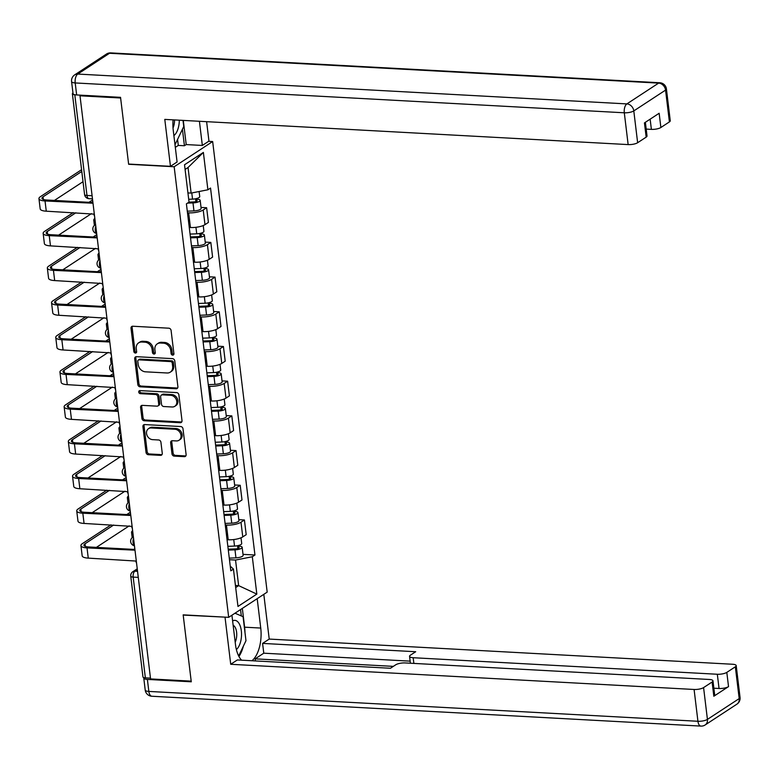 <?xml version="1.0" encoding="UTF-8"?>
<svg xmlns="http://www.w3.org/2000/svg" width="779" height="779" viewBox="0 0 779 779"><rect width="100%" height="100%" fill="white"/><g stroke="black" fill="none" stroke-linecap="round" stroke-linejoin="round"><path stroke-width="1.17" d="M172.685 355.136A1.607 1.324 -123.2 0 0 173.902 353.676L171.098 330.481A2.298 1.889 -123.2 0 0 168.829 328.193L132.761 326.235A2.298 1.889 -123.2 0 0 131.018 328.31L133.832 351.504A1.607 1.324 -123.2 0 0 136.637 351.65L136.267 348.651A7.362 6.037 -123.2 0 1 138.643 342.838A7.362 6.037 -123.2 0 1 141.836 342.02L144.845 342.176A7.362 6.037 -123.2 0 1 152.1 349.508L152.46 352.517A1.607 1.324 -123.2 0 0 155.264 352.663L154.904 349.664A7.362 6.037 -123.2 0 1 157.28 343.851A7.362 6.037 -123.2 0 1 160.474 343.033L163.473 343.188A7.362 6.037 -123.2 0 1 170.737 350.531L171.098 353.53A1.607 1.324 -123.2 0 0 172.685 355.136M173.805 354.396A1.607 1.324 -123.2 0 0 173.824 354.396A1.607 1.324 -123.2 0 1 172.217 352.79L171.098 353.53M132.411 326.245A2.298 1.889 -123.2 0 0 132.148 327.57L134.952 350.764A1.607 1.324 -123.2 0 0 136.549 352.371M155.177 353.384A1.607 1.324 -123.2 0 0 155.187 353.384A1.607 1.324 -123.2 0 1 153.59 351.777L152.46 352.517M171.984 453.826A2.298 1.889 -123.2 0 0 174.253 456.114L184.37 456.66A2.298 1.889 -123.2 0 0 186.113 454.585L182.997 428.83A2.298 1.889 -123.2 0 0 180.728 426.541L144.66 424.574A2.298 1.889 -123.2 0 0 142.927 426.649L146.043 452.414A2.298 1.889 -123.2 0 0 148.312 454.702L160.532 455.364A2.298 1.889 -123.2 0 0 162.266 453.29L160.932 442.268A2.298 1.889 -123.2 0 0 158.663 439.979L152.606 439.648A6.154 5.054 -123.2 0 1 146.929 435.091A6.154 5.054 -123.2 0 1 148.526 428.654A6.154 5.054 -123.2 0 1 151.194 427.973L174.934 429.258A6.154 5.054 -123.2 0 1 180.621 433.815A6.154 5.054 -123.2 0 1 179.014 440.252A6.154 5.054 -123.2 0 1 176.346 440.933L172.393 440.719A2.298 1.889 -123.2 0 0 170.65 442.793L171.984 453.826L173.113 453.086A2.298 1.889 -123.2 0 0 175.372 455.374L185.499 455.929A2.298 1.889 -123.2 0 0 185.85 455.91M80.003 95.798L120.618 97.998L128.642 164.281L174.165 166.755L228.685 617.338L183.172 614.855L191.186 681.138L150.571 678.928L80.003 95.798L80.938 95.184M176.161 388.77A2.298 1.889 -123.2 0 0 177.894 386.696L174.778 360.94A2.298 1.889 -123.2 0 0 172.51 358.642L136.442 356.685A2.298 1.889 -123.2 0 0 134.709 358.759L137.825 384.524A2.298 1.889 -123.2 0 0 140.093 386.812L176.161 388.77L177.281 388.039A2.298 1.889 -123.2 0 0 177.631 388.02M178.888 394.885L182.004 420.641A2.298 1.889 -123.2 0 1 180.261 422.715L144.203 420.757A2.298 1.889 -123.2 0 1 141.934 418.469L140.6 407.436A2.298 1.889 -123.2 0 1 142.333 405.362L156.968 406.161A2.298 1.889 -123.2 0 0 158.702 404.087L157.816 396.774A2.298 1.889 -123.2 0 0 155.547 394.486L140.327 393.658A1.607 1.324 -123.2 0 1 139.957 390.6L176.619 392.597A2.298 1.889 -123.2 0 1 178.888 394.885M208.645 141.32L212.657 141.535L267.187 592.118L228.685 617.338M150.474 678.129L145.361 677.847A4.693 1.383 173.1 0 1 142.956 676.941L130.755 576.197A4.693 1.383 -6.9 0 0 133.17 577.103L145.361 677.847M72.973 93.013L72.963 93.022A4.693 1.383 -6.9 0 0 72.389 93.811A4.693 1.383 -6.9 0 0 74.794 94.717L86.985 195.461A4.693 2.298 93.1 0 0 88.981 198.674L92.477 198.869M189.258 227.458L190.427 227.517A10.789 3.184 -6.9 0 0 204.984 224.644L203.212 209.97A10.789 3.184 173.1 0 1 188.654 212.842L187.486 212.774M203.212 209.97L206.63 207.73L201.04 207.418M204.984 224.644L208.412 222.405L206.63 207.73M205.237 242.113L210.827 242.425L207.409 244.664A10.789 3.184 173.1 0 1 192.851 247.537L191.683 247.469M193.465 262.143L194.633 262.211A10.789 3.184 -6.9 0 0 209.181 259.339L212.609 257.099L210.827 242.425M209.434 276.808L215.023 277.11L211.606 279.359A10.789 3.184 173.1 0 1 197.048 282.232L195.88 282.164M197.662 296.838L198.83 296.906A10.789 3.184 -6.9 0 0 213.378 294.034L216.805 291.794L215.023 277.11M213.631 311.503L219.23 311.804L215.802 314.054A10.789 3.184 173.1 0 1 201.255 316.926L200.076 316.858M201.858 331.533L203.027 331.601A10.789 3.184 -6.9 0 0 217.575 328.728L221.002 326.489L219.23 311.804M217.828 346.197L223.427 346.499L219.999 348.749A10.789 3.184 173.1 0 1 205.452 351.621L204.283 351.553M206.055 366.227L207.224 366.296A10.789 3.184 -6.9 0 0 221.781 363.423L225.199 361.183L223.427 346.499M222.025 380.892L227.624 381.194L224.196 383.443A10.789 3.184 173.1 0 1 209.648 386.306L208.48 386.248M210.252 400.922L211.421 400.99A10.789 3.184 -6.9 0 0 225.978 398.118L229.396 395.878L227.624 381.194M226.231 415.587L231.821 415.889L228.403 418.138A10.789 3.184 173.1 0 1 213.845 421.001L212.677 420.942M214.449 435.617L215.617 435.685A10.789 3.184 -6.9 0 0 230.175 432.812L233.603 430.573L231.821 415.889M230.428 450.281L236.018 450.583L232.6 452.833A10.789 3.184 173.1 0 1 218.042 455.696L216.874 455.637M218.656 470.312L219.824 470.38A10.789 3.184 -6.9 0 0 234.372 467.507L237.799 465.267L236.018 450.583M234.625 484.976L240.214 485.278L236.797 487.527A10.789 3.184 173.1 0 1 222.239 490.39L221.07 490.332M222.852 505.006L224.021 505.074A10.789 3.184 -6.9 0 0 238.569 502.202L241.996 499.962L240.214 485.278M238.822 519.671L244.421 519.973L240.993 522.212A10.789 3.184 173.1 0 1 226.446 525.085L225.267 525.027M227.049 539.701L228.218 539.769A10.789 3.184 -6.9 0 0 242.766 536.897L246.193 534.657L244.421 519.973M187.924 192.919L191.128 193.085L188.041 167.514L185.09 169.442M195.539 198.781L195.704 200.184A2.814 0.828 -6.9 0 1 197.155 200.729A2.814 0.828 -6.9 0 1 193.708 201.946L189.044 202.131L184.526 164.768L203.377 152.421L207.896 189.784L191.128 193.085M235.686 587.561L238.637 585.623L235.54 560.052L252.308 556.742L254.947 555.008L210.534 188.051L207.896 189.784M252.308 556.742L256.827 594.104L237.975 606.452L233.447 569.089L230.243 566.138M189.044 202.131L186.405 203.855L230.818 570.822L233.447 569.089M174.165 166.755L212.657 141.535M235.433 585.448L238.637 585.623L256.827 594.104M235.54 560.052L229.474 559.721M243.019 554.366L254.947 555.008M203.377 152.421L188.041 167.514M172.217 352.79L171.857 349.79A7.362 6.037 -123.2 0 0 164.603 342.458L163.473 343.188M157.28 343.851L158.4 343.12A7.362 6.037 -123.2 0 1 161.594 342.293L164.603 342.458M138.643 342.838L139.772 342.108A7.362 6.037 -123.2 0 1 142.956 341.28L145.965 341.445A7.362 6.037 -123.2 0 1 153.22 348.778L153.59 351.777M136.091 356.704A2.298 1.889 -123.2 0 0 135.828 358.028L138.944 383.784A2.298 1.889 -123.2 0 0 141.213 386.072L177.281 388.039M172.266 363.189A1.607 1.324 -123.2 0 0 170.679 361.583L139.022 359.859A1.607 1.324 -123.2 0 0 137.805 361.31L138.185 364.475A7.362 6.037 -123.2 0 0 145.439 371.817L167.086 372.985A7.362 6.037 -123.2 0 0 170.27 372.167A7.362 6.037 -123.2 0 0 172.646 366.354L172.266 363.189L173.386 362.449A1.607 1.324 -123.2 0 0 171.799 360.852L170.679 361.583M138.321 360.044L139.441 359.304A1.607 1.324 -123.2 0 1 140.142 359.129L171.799 360.852M170.27 372.167L171.39 371.427A7.362 6.037 -123.2 0 0 173.775 365.614L172.646 366.354M173.386 362.449L173.775 365.614M141.982 405.382A2.298 1.889 -123.2 0 0 141.72 406.706L143.054 417.729A2.298 1.889 -123.2 0 0 145.322 420.017L181.39 421.984A2.298 1.889 -123.2 0 0 181.741 421.965M157.962 405.908L159.082 405.168A2.298 1.889 -123.2 0 0 159.822 403.356L158.945 396.044A2.298 1.889 -123.2 0 0 156.676 393.746L141.447 392.918L140.327 393.658M139.938 390.6A1.607 1.324 -123.2 0 0 141.447 392.918M172.14 406.989A6.154 5.054 -123.2 0 0 174.808 406.297A6.154 5.054 -123.2 0 0 176.405 399.861A6.154 5.054 -123.2 0 0 170.728 395.304L162.363 394.856A2.298 1.889 -123.2 0 0 160.62 396.93L161.506 404.243A2.298 1.889 -123.2 0 0 163.775 406.531L172.14 406.989M174.808 406.297L175.927 405.567A6.154 5.054 -123.2 0 0 177.534 399.13A6.154 5.054 -123.2 0 0 171.847 394.573L170.728 395.304M161.37 395.109L162.49 394.378A2.298 1.889 -123.2 0 1 163.483 394.116L171.847 394.573M172.042 440.739A2.298 1.889 -123.2 0 0 171.779 442.063L173.113 453.086M179.014 440.252L180.134 439.512A6.154 5.054 -123.2 0 0 181.741 433.075A6.154 5.054 -123.2 0 0 176.054 428.528L174.934 429.258M148.526 428.654L149.646 427.924A6.154 5.054 -123.2 0 1 152.314 427.233L176.054 428.528M144.31 424.594A2.298 1.889 -123.2 0 0 144.047 425.918L147.163 451.674A2.298 1.889 -123.2 0 0 149.432 453.972L161.652 454.634A2.298 1.889 -123.2 0 0 162.003 454.615M187.535 203.115L192.997 202.91A5.862 1.733 -6.9 0 0 200.184 200.359A5.862 1.733 -6.9 0 0 197.165 199.229L197.068 198.402M187.291 211.167L193.961 210.914A5.862 1.733 -6.9 0 0 201.148 208.363L200.184 200.359M188.693 199.278L192.54 199.132A5.862 1.733 -6.9 0 0 199.726 196.581L199.112 191.517M195.88 201.595L195.704 200.184L197.165 199.229M92.759 201.216A4.693 3.846 -123.2 0 0 92.555 203.202L45.036 200.953A11.841 3.496 173.1 0 1 38.95 198.664A11.841 3.496 173.1 0 1 40.401 196.678L81.571 169.715M81.785 171.458L43.049 196.824A8.793 2.6 -6.9 0 0 41.978 198.294A8.793 2.6 -6.9 0 0 46.497 199.999L92.526 202.501M94.571 216.143A4.693 3.846 -123.2 0 1 93.879 214.108L46.273 211.187A11.841 3.496 173.1 0 1 40.187 208.899L38.95 198.664M83.022 181.692L54.413 200.427M190.407 236.933L197.905 236.641A2.814 0.828 -6.9 0 0 201.352 235.424A2.814 0.828 -6.9 0 0 199.911 234.878L201.362 233.924A5.862 1.733 -6.9 0 1 204.38 235.054L205.344 243.058A5.862 1.733 -6.9 0 1 198.168 245.609L191.488 245.862M190.524 237.858L197.194 237.605A5.862 1.733 -6.9 0 0 204.38 235.054M199.736 233.476L200.076 236.29M190.066 234.08L196.736 233.827A5.862 1.733 -6.9 0 0 203.923 231.275L203.231 225.55M201.264 233.096L201.362 233.924M95.223 221.606A11.841 3.496 173.1 0 1 93.762 220.184A11.841 3.496 173.1 0 1 94.843 218.461M194.604 271.628L202.102 271.335A2.814 0.828 -6.9 0 0 205.549 270.118A2.814 0.828 -6.9 0 0 204.108 269.573L205.568 268.619A5.862 1.733 -6.9 0 1 208.577 269.748L209.551 277.752A5.862 1.733 -6.9 0 1 202.365 280.304L195.685 280.557M194.721 272.553L201.391 272.299A5.862 1.733 -6.9 0 0 208.577 269.748M203.932 268.171L204.273 270.985M194.263 268.774L200.933 268.521A5.862 1.733 -6.9 0 0 208.12 265.97L207.428 260.244M205.461 267.791L205.568 268.619M99.43 256.301A11.841 3.496 173.1 0 1 97.959 254.879A11.841 3.496 173.1 0 1 99.04 253.156M173.094 119.859A26.379 12.922 93.1 0 0 173.259 130.414L177.086 161.993L170.465 166.326L164.788 119.401L628.147 144.592L624.3 112.789L75.203 82.944L76.654 94.95L120.541 97.336L128.613 164.057L170.465 166.326M199.414 121.29L202.336 145.449L208.957 141.116L206.61 121.68M175.314 147.367L178.294 145.42L184.419 145.751L186.21 144.573L202.336 145.449M646.2 129.09L651.38 129.372L650.144 119.168M669.404 121.913L665.558 90.111A7.03 2.084 -6.9 0 0 666.415 88.933L670.261 120.735A7.03 2.084 173.1 0 1 669.404 121.913L660.874 127.503A7.03 2.084 173.1 0 1 651.38 129.372M645.382 122.293L647.028 135.955A7.03 2.084 173.1 0 1 646.171 137.133L637.641 142.723A7.03 2.084 173.1 0 1 628.147 144.592M660.874 127.503L659.151 113.267L644.447 122.897L646.171 137.133M76.654 94.95A7.03 2.084 173.1 0 1 73.041 93.587L71.58 81.581A7.03 2.084 -6.9 0 0 75.203 82.944A7.03 3.447 -86.9 0 1 77.764 74.063L626.861 103.909L658.625 83.11L109.527 53.264L77.764 74.063A7.03 5.774 56.8 0 0 74.716 74.852A7.03 7.03 0 0 0 71.58 81.581M183.289 120.414L186.21 144.573M184.419 145.751L182.422 129.285M178.294 145.42L177.563 139.422M257.187 598.671L260.741 628.059A26.379 12.922 93.1 0 1 251.977 660.738M231.928 615.215L235.482 644.603A26.379 12.922 93.1 0 0 241.626 660.183M143.862 677.623A7.03 2.084 -6.9 0 0 143.764 678.051A7.03 2.084 -6.9 0 0 147.387 679.415L191.274 681.8L183.192 615.079L225.355 617.153M225.043 617.357L230.72 664.283L237.342 659.949L390.435 668.265L395.713 664.808A7.03 2.084 -6.9 0 1 405.207 662.939L709.348 679.473A7.03 2.084 -6.9 0 1 712.97 680.836L714.694 695.063A7.03 2.084 173.1 0 1 713.827 696.241L728.531 686.611A7.03 2.084 173.1 0 1 719.046 688.49L713.856 688.208M255.385 660.923L255.142 658.849L263.779 653.191L262.591 643.405L269.222 639.072L732.581 664.253A7.03 2.084 -6.9 0 1 736.204 665.617A7.03 2.084 -6.9 0 1 735.337 666.795L726.807 672.384L728.531 686.611M263.808 594.338L269.222 639.072M230.72 664.283L694.089 689.473A7.03 2.084 -6.9 0 0 703.583 687.594L712.113 682.014A7.03 2.084 -6.9 0 0 712.97 680.836M719.046 688.49L717.323 674.254L413.172 657.719A7.03 2.084 -6.9 0 1 409.559 656.356A7.03 2.084 -6.9 0 1 410.416 655.178L415.694 651.731L262.591 643.405M717.323 674.254A7.03 2.084 -6.9 0 0 726.807 672.384M393.346 666.366L255.142 658.849M410.134 661.147L263.779 653.191M242.337 608.389L244.616 627.183L260.741 628.059M238.929 656.463A26.379 12.922 93.1 0 0 243.379 646.122M244.966 632.334A26.379 12.922 93.1 0 0 244.616 627.183M241.315 615.936L240.545 609.567M183.007 120.394L183.747 126.51L175.002 144.777M173.892 135.595A15.239 7.469 93.1 0 0 179.306 120.19M173.026 127.951A10.439 5.112 93.1 0 0 174.515 119.937M234.985 613.209L243.067 616.686L245.979 640.698L238.666 655.957M236.378 649.569A15.239 7.469 93.1 0 0 241.286 630.523A15.239 7.469 93.1 0 0 232.619 620.902M235.2 642.247A10.439 5.112 93.1 0 0 233.145 625.264M96.956 235.91A4.693 3.846 -123.2 0 0 96.762 237.897L49.233 235.648A11.841 3.496 173.1 0 1 43.147 233.359A11.841 3.496 173.1 0 1 44.598 231.373L73.187 212.648M75.845 212.794L47.246 231.519A8.793 2.6 -6.9 0 0 46.175 232.989A8.793 2.6 -6.9 0 0 50.693 234.693L96.723 237.196M98.767 250.838A4.693 3.846 -123.2 0 1 98.076 248.803L50.479 245.882A11.841 3.496 173.1 0 1 44.384 243.593L43.147 233.359M88.981 202.306L92.604 199.93M91.406 213.641L58.61 235.122M92.594 201.819L91.63 202.452M101.153 270.605A4.693 3.846 -123.2 0 0 100.958 272.592L53.439 270.342A11.841 3.496 173.1 0 1 47.344 268.054A11.841 3.496 173.1 0 1 48.795 266.067L77.394 247.342M80.042 247.488L51.453 266.214A8.793 2.6 -6.9 0 0 50.372 267.684A8.793 2.6 -6.9 0 0 54.89 269.388L100.919 271.89M102.964 285.533A4.693 3.846 -123.2 0 1 102.273 283.498L54.676 280.576A11.841 3.496 173.1 0 1 48.58 278.288L47.344 268.054M93.178 237.001L96.8 234.625M95.613 248.335L62.807 269.816M96.8 236.514L95.827 237.147M198.801 306.322L206.299 306.03A2.814 0.828 -6.9 0 0 209.746 304.813A2.814 0.828 -6.9 0 0 208.305 304.268L209.765 303.313A5.862 1.733 -6.9 0 1 212.774 304.443L213.748 312.447A5.862 1.733 -6.9 0 1 206.562 314.998L199.882 315.252M198.918 307.247L205.588 306.994A5.862 1.733 -6.9 0 0 212.774 304.443M208.129 302.856L208.48 305.68M198.46 303.469L205.14 303.216A5.862 1.733 -6.9 0 0 212.316 300.665L211.625 294.929M209.658 302.486L209.765 303.313M103.626 290.995A11.841 3.496 173.1 0 1 102.166 289.574A11.841 3.496 173.1 0 1 103.247 287.85M203.007 341.017L210.505 340.725A2.814 0.828 -6.9 0 0 213.952 339.508A2.814 0.828 -6.9 0 0 212.501 338.962L213.962 338.008A5.862 1.733 -6.9 0 1 216.971 339.138L217.945 347.142A5.862 1.733 -6.9 0 1 210.758 349.693L204.088 349.946M203.115 341.942L209.794 341.689A5.862 1.733 -6.9 0 0 216.971 339.138M212.336 337.55L212.677 340.374M202.657 338.164L209.337 337.911A5.862 1.733 -6.9 0 0 216.513 335.359L215.822 329.624M213.865 337.18L213.962 338.008M107.823 325.69A11.841 3.496 173.1 0 1 106.363 324.268A11.841 3.496 173.1 0 1 107.444 322.545M207.204 375.712L214.702 375.42A2.814 0.828 -6.9 0 0 218.149 374.202A2.814 0.828 -6.9 0 0 216.698 373.657L218.159 372.703A5.862 1.733 -6.9 0 1 221.178 373.832L222.142 381.837A5.862 1.733 -6.9 0 1 214.955 384.388L208.285 384.641M207.311 376.637L213.991 376.384A5.862 1.733 -6.9 0 0 221.178 373.832M216.533 372.245L216.874 375.069M206.854 372.859L213.534 372.605A5.862 1.733 -6.9 0 0 220.72 370.054L220.019 364.319M218.062 371.875L218.159 372.703M112.02 360.385A11.841 3.496 173.1 0 1 110.56 358.963A11.841 3.496 173.1 0 1 111.64 357.24M105.35 305.3A4.693 3.846 -123.2 0 0 105.155 307.286L57.636 305.037A11.841 3.496 173.1 0 1 51.541 302.749A11.841 3.496 173.1 0 1 52.991 300.762L81.591 282.037M84.239 282.183L55.65 300.908A8.793 2.6 -6.9 0 0 54.569 302.379A8.793 2.6 -6.9 0 0 59.097 304.083L105.126 306.585M107.161 320.227A4.693 3.846 -123.2 0 1 106.47 318.183L58.873 315.271A11.841 3.496 173.1 0 1 52.787 312.983L51.541 302.749M97.375 271.696L100.997 269.32M99.809 283.03L67.004 304.511M100.997 271.209L100.024 271.842M109.557 339.995A4.693 3.846 -123.2 0 0 109.352 341.981L61.833 339.732A11.841 3.496 173.1 0 1 55.747 337.443A11.841 3.496 173.1 0 1 57.188 335.457L85.787 316.732M88.436 316.878L59.847 335.603A8.793 2.6 -6.9 0 0 58.766 337.073A8.793 2.6 -6.9 0 0 63.294 338.777L109.323 341.28M111.358 354.922A4.693 3.846 -123.2 0 1 110.676 352.877L63.07 349.966A11.841 3.496 173.1 0 1 56.984 347.677L55.747 337.443M101.572 306.39L105.204 304.014M104.006 317.725L71.201 339.206M105.194 305.904L104.23 306.536M113.753 374.689A4.693 3.846 -123.2 0 0 113.549 376.676L66.03 374.426A11.841 3.496 173.1 0 1 59.944 372.138A11.841 3.496 173.1 0 1 61.395 370.152L89.984 351.426M92.643 351.572L64.044 370.298A8.793 2.6 -6.9 0 0 62.972 371.768A8.793 2.6 -6.9 0 0 67.491 373.472L113.52 375.975M115.555 389.617A4.693 3.846 -123.2 0 1 114.873 387.572L67.267 384.66A11.841 3.496 173.1 0 1 61.181 382.372L59.944 372.138M105.769 341.085L109.401 338.709M108.203 352.42L75.397 373.901M109.391 340.598L108.427 341.231M211.401 410.406L218.899 410.114A2.814 0.828 -6.9 0 0 222.346 408.897A2.814 0.828 -6.9 0 0 220.895 408.352L222.356 407.398A5.862 1.733 -6.9 0 1 225.374 408.527L226.338 416.531A5.862 1.733 -6.9 0 1 219.152 419.083L212.482 419.336M211.508 411.331L218.188 411.078A5.862 1.733 -6.9 0 0 225.374 408.527M220.73 406.94L221.07 409.764M211.06 407.553L217.731 407.3A5.862 1.733 -6.9 0 0 224.917 404.749L224.225 399.014M222.258 406.57L222.356 407.398M116.217 395.08A11.841 3.496 173.1 0 1 114.756 393.658A11.841 3.496 173.1 0 1 115.837 391.934M117.95 409.384A4.693 3.846 -123.2 0 0 117.746 411.37L70.227 409.121A11.841 3.496 173.1 0 1 64.141 406.833A11.841 3.496 173.1 0 1 65.592 404.846L94.181 386.121M96.839 386.267L68.24 404.992A8.793 2.6 -6.9 0 0 67.169 406.463A8.793 2.6 -6.9 0 0 71.687 408.167L117.717 410.669M119.762 424.312A4.693 3.846 -123.2 0 1 119.07 422.267L71.464 419.355A11.841 3.496 173.1 0 1 65.378 417.057L64.141 406.833M109.966 375.78L113.598 373.404M112.4 387.114L79.604 408.595M113.588 375.293L112.624 375.926M215.598 445.101L223.096 444.809A2.814 0.828 -6.9 0 0 226.543 443.582A2.814 0.828 -6.9 0 0 225.102 443.047L226.553 442.082A5.862 1.733 -6.9 0 1 229.571 443.222L230.535 451.226A5.862 1.733 -6.9 0 1 223.359 453.777L216.679 454.03M215.715 446.026L222.385 445.773A5.862 1.733 -6.9 0 0 229.571 443.222M224.927 441.635L225.267 444.458M215.257 442.248L221.927 441.995A5.862 1.733 -6.9 0 0 229.114 439.444L228.422 433.708M226.455 441.255L226.553 442.082M120.414 429.774A11.841 3.496 173.1 0 1 118.953 428.353A11.841 3.496 173.1 0 1 120.034 426.629M122.147 444.079A4.693 3.846 -123.2 0 0 121.952 446.065L74.424 443.816A11.841 3.496 173.1 0 1 68.338 441.527A11.841 3.496 173.1 0 1 69.789 439.541L98.378 420.816M101.036 420.962L72.437 439.687A8.793 2.6 -6.9 0 0 71.366 441.157A8.793 2.6 -6.9 0 0 75.884 442.862L121.913 445.364M123.958 459.006A4.693 3.846 -123.2 0 1 123.267 456.961L75.67 454.05A11.841 3.496 173.1 0 1 69.574 451.752L68.338 441.527M114.172 410.475L117.795 408.099M116.597 421.809L83.801 443.29M117.785 409.988L116.821 410.621M219.795 479.796L227.293 479.504A2.814 0.828 -6.9 0 0 230.74 478.277A2.814 0.828 -6.9 0 0 229.299 477.741L230.759 476.777A5.862 1.733 -6.9 0 1 233.768 477.916L234.742 485.921A5.862 1.733 -6.9 0 1 227.556 488.472L220.876 488.725M219.912 480.721L226.582 480.468A5.862 1.733 -6.9 0 0 233.768 477.916M229.123 476.329L229.464 479.153M219.454 476.943L226.124 476.68A5.862 1.733 -6.9 0 0 233.31 474.138L232.619 468.403M230.652 475.95L230.759 476.777M124.621 464.469A11.841 3.496 173.1 0 1 123.15 463.047A11.841 3.496 173.1 0 1 124.231 461.324M126.344 478.773A4.693 3.846 -123.2 0 0 126.149 480.76L78.63 478.51A11.841 3.496 173.1 0 1 72.535 476.222A11.841 3.496 173.1 0 1 73.986 474.236L102.575 455.511M105.233 455.657L76.644 474.382A8.793 2.6 -6.9 0 0 75.563 475.852A8.793 2.6 -6.9 0 0 80.081 477.556L126.11 480.059M128.155 493.701A4.693 3.846 -123.2 0 1 127.464 491.656L79.867 488.745A11.841 3.496 173.1 0 1 73.771 486.447L72.535 476.222M118.369 445.169L121.991 442.793M120.803 456.504L87.998 477.985M121.991 444.682L121.018 445.315M223.992 514.481L231.49 514.198A2.814 0.828 -6.9 0 0 234.937 512.971A2.814 0.828 -6.9 0 0 233.496 512.436L234.956 511.472A5.862 1.733 -6.9 0 1 237.965 512.611L238.939 520.615A5.862 1.733 -6.9 0 1 231.752 523.167L225.073 523.42M224.109 515.416L230.779 515.162A5.862 1.733 -6.9 0 0 237.965 512.611M233.32 511.024L233.661 513.848M223.651 511.637L230.331 511.375A5.862 1.733 -6.9 0 0 237.507 508.833L236.816 503.098M234.849 510.644L234.956 511.472M128.817 499.164A11.841 3.496 173.1 0 1 127.357 497.742A11.841 3.496 173.1 0 1 128.438 496.019M130.541 513.468A4.693 3.846 -123.2 0 0 130.346 515.455L82.827 513.205A11.841 3.496 173.1 0 1 76.731 510.917A11.841 3.496 173.1 0 1 78.182 508.93L106.781 490.205M109.43 490.351L80.841 509.076A8.793 2.6 -6.9 0 0 79.76 510.547A8.793 2.6 -6.9 0 0 84.288 512.251L130.317 514.753M132.352 528.396A4.693 3.846 -123.2 0 1 131.661 526.351L84.064 523.439A11.841 3.496 173.1 0 1 77.978 521.141L76.731 510.917M122.566 479.864L126.188 477.488M125 491.189L92.195 512.679M126.188 479.377L125.215 480.01M228.198 549.176L235.686 548.893A2.814 0.828 -6.9 0 0 239.143 547.666A2.814 0.828 -6.9 0 0 237.692 547.121L239.153 546.167A5.862 1.733 -6.9 0 1 242.162 547.306L243.136 555.31A5.862 1.733 -6.9 0 1 235.949 557.861L229.279 558.115M228.305 550.11L234.985 549.857A5.862 1.733 -6.9 0 0 242.162 547.306M237.527 545.719L237.868 548.543M227.848 546.332L234.528 546.069A5.862 1.733 -6.9 0 0 241.704 543.518L241.013 537.792M239.056 545.339L239.153 546.167M133.014 533.858A11.841 3.496 173.1 0 1 131.554 532.437A11.841 3.496 173.1 0 1 132.634 530.713M134.748 548.163A4.693 3.846 -123.2 0 0 134.543 550.149L87.024 547.9A11.841 3.496 173.1 0 1 80.938 545.612A11.841 3.496 173.1 0 1 82.379 543.625L110.978 524.9M113.627 525.046L85.038 543.771A8.793 2.6 -6.9 0 0 83.957 545.242A8.793 2.6 -6.9 0 0 88.485 546.946L134.514 549.448M136.549 563.09A4.693 3.846 -123.2 0 1 135.867 561.046L88.261 558.124A11.841 3.496 173.1 0 1 82.175 555.836L80.938 545.612M126.763 514.559L130.395 512.183M129.197 525.883L96.392 547.374M130.385 514.072L129.421 514.705M137.338 569.576L134.874 571.182A4.693 2.298 93.1 0 0 133.17 577.103L138.282 577.375M137.552 571.328L134.874 571.182A4.693 3.846 56.8 0 0 132.849 571.708A4.693 4.693 0 0 0 130.755 576.197M238.569 502.202L236.797 487.527M234.372 467.507L232.6 452.833M230.175 432.812L228.403 418.138M225.978 398.118L224.196 383.443M221.781 363.423L219.999 348.749M217.575 328.728L215.802 314.054M213.378 294.034L211.606 279.359M209.181 259.339L207.409 244.664M242.766 536.897L240.993 522.212M228.218 539.769L226.446 525.085M224.021 505.074L222.239 490.39M219.824 470.38L218.042 455.696M215.617 435.685L213.845 421.001M211.421 400.99L209.648 386.306M207.224 366.296L205.452 351.621M203.027 331.601L201.255 316.926M198.83 296.906L197.048 282.232M194.633 262.211L192.851 247.537M190.427 227.517L188.654 212.842M95.778 226.134A4.693 2.298 93.1 0 0 96.654 233.388M95.583 224.566L94.941 224.985A4.693 3.846 56.8 0 1 95.593 224.654M99.975 260.829A4.693 2.298 93.1 0 0 100.851 268.083M104.172 295.523A4.693 2.298 93.1 0 0 105.048 302.778M108.369 330.218A4.693 2.298 93.1 0 0 109.245 337.473M112.566 364.913A4.693 2.298 93.1 0 0 113.442 372.167M116.762 399.608A4.693 2.298 93.1 0 0 117.648 406.862M120.969 434.302A4.693 2.298 93.1 0 0 121.845 441.557M125.166 468.997A4.693 2.298 93.1 0 0 126.042 476.242M129.363 503.692A4.693 2.298 93.1 0 0 130.239 510.936M133.56 538.386A4.693 2.298 93.1 0 0 134.436 545.631M99.78 259.261L99.147 259.68A4.693 3.846 56.8 0 1 99.79 259.349M103.977 293.956L103.344 294.374A4.693 3.846 56.8 0 1 103.996 294.043M108.184 328.65L107.541 329.069A4.693 3.846 56.8 0 1 108.193 328.738M112.38 363.345L111.738 363.764A4.693 3.846 56.8 0 1 112.39 363.433M116.577 398.04L115.935 398.459A4.693 3.846 56.8 0 1 116.587 398.127M120.774 432.734L120.132 433.153A4.693 3.846 56.8 0 1 120.784 432.822M124.971 467.429L124.338 467.848A4.693 3.846 56.8 0 1 124.981 467.517M129.168 502.124L128.535 502.543A4.693 3.846 56.8 0 1 129.187 502.212M133.375 536.819L132.732 537.237A4.693 3.846 56.8 0 1 133.384 536.906M92.097 195.743L86.985 195.461A4.693 1.383 -6.9 0 1 84.58 194.555A4.693 4.693 0 0 0 88.981 198.674M171.857 349.79L170.737 350.531M161.594 342.293L160.474 343.033M153.22 348.778L152.1 349.508M145.965 341.445L144.845 342.176M142.956 341.28L141.836 342.02M134.952 350.764L133.832 351.504M132.148 327.57L131.018 328.31M141.213 386.072L140.093 386.812M138.944 383.784L137.825 384.524M135.828 358.028L134.709 358.759M140.142 359.129L139.022 359.859M181.39 421.984L180.261 422.715M145.322 420.017L144.203 420.757M143.054 417.729L141.934 418.469M141.72 406.706L140.6 407.436M159.822 403.356L158.702 404.087M158.945 396.044L157.816 396.774M156.676 393.746L155.547 394.486M163.483 394.116L162.363 394.856M171.779 442.063L170.65 442.793M152.314 427.233L151.194 427.973M161.652 454.634L160.532 455.364M149.432 453.972L148.312 454.702M147.163 451.674L146.043 452.414M144.047 425.918L142.927 426.649M185.499 455.929L184.37 456.66M175.372 455.374L174.253 456.114M192.997 202.91L193.961 210.914M191.79 192.958L192.54 199.132M46.273 211.187L45.036 200.953M43.371 199.473L43.049 196.824M197.194 237.605L198.168 245.609M195.948 227.302L196.736 233.827M201.391 272.299L202.365 280.304M200.145 261.997L200.933 268.521M666.415 88.933A7.03 7.03 0 0 0 659.813 82.759A7.03 3.447 -86.9 0 0 658.625 83.11A7.03 5.774 56.8 0 1 665.558 90.111L633.794 110.92L637.641 142.723M633.794 110.92A7.03 5.774 -123.2 0 0 626.861 103.909A7.03 3.447 -86.9 0 0 624.3 112.789A7.03 2.084 -6.9 0 0 633.794 110.92M106.48 54.043A7.03 5.774 -123.2 0 1 109.527 53.264A7.03 3.447 -86.9 0 1 110.715 52.904A7.03 7.03 0 0 0 106.48 54.043L74.716 74.852M713.827 696.241L712.113 682.014M703.583 687.594L707.429 719.397L739.193 698.597L735.337 666.795M147.387 679.415L148.838 691.421L697.935 721.276L694.089 689.473M413.172 657.719L413.863 663.406M707.429 719.397A7.03 2.084 173.1 0 1 697.935 721.276A7.03 3.447 -86.9 0 0 700.925 726.096A7.03 7.03 0 0 0 705.161 724.957A7.03 5.774 -123.2 0 0 707.429 719.397M739.193 698.597A7.03 5.774 56.8 0 1 736.924 704.148A7.03 7.03 0 0 0 740.05 697.419A7.03 2.084 173.1 0 1 739.193 698.597M700.925 726.096L151.817 696.241A7.03 3.447 -86.9 0 1 148.838 691.421A7.03 2.084 173.1 0 1 145.215 690.067L143.764 678.051M50.479 245.882L49.233 235.648M47.568 234.167L47.246 231.519M54.676 280.576L53.439 270.342M51.765 268.862L51.453 266.214M205.588 306.994L206.562 314.998M204.341 296.692L205.14 303.216M209.794 341.689L210.758 349.693M208.548 331.387L209.337 337.911M213.991 376.384L214.955 384.388M212.745 366.081L213.534 372.605M58.873 315.271L57.636 305.037M55.971 303.557L55.65 300.908M63.07 349.966L61.833 339.732M60.168 338.252L59.847 335.603M67.267 384.66L66.03 374.426M64.365 372.946L64.044 370.298M218.188 411.078L219.152 419.083M216.942 400.776L217.731 407.3M71.464 419.355L70.227 409.121M68.562 407.641L68.24 404.992M222.385 445.773L223.359 453.777M221.139 435.471L221.927 441.995M75.67 454.05L74.424 443.816M72.759 442.336L72.437 439.687M226.582 480.468L227.556 488.472M225.335 470.165L226.124 476.68M79.867 488.745L78.63 478.51M76.955 477.03L76.644 474.382M230.779 515.162L231.752 523.167M229.532 504.86L230.331 511.375M84.064 523.439L82.827 513.205M81.162 511.725L80.841 509.076M234.985 549.857L235.949 557.861M233.739 539.555L234.528 546.069M88.261 558.124L87.024 547.9M85.359 546.42L85.038 543.771M94.941 224.985A4.693 4.693 0 0 0 96.664 233.525M99.147 259.68A4.693 4.693 0 0 0 100.871 268.219M103.344 294.374A4.693 4.693 0 0 0 105.068 302.914M107.541 329.069A4.693 4.693 0 0 0 109.264 337.609M111.738 363.764A4.693 4.693 0 0 0 113.461 372.304M115.935 398.459A4.693 4.693 0 0 0 117.658 406.998M120.132 433.153A4.693 4.693 0 0 0 121.855 441.683M124.338 467.848A4.693 4.693 0 0 0 126.062 476.378M128.535 502.543A4.693 4.693 0 0 0 130.259 511.073M132.732 537.237A4.693 4.693 0 0 0 134.455 545.767M132.849 571.708L137.24 568.826M84.58 194.555L72.389 93.811M93.762 220.184L94.395 225.404M97.959 254.879L98.592 260.098M659.813 82.759L110.715 52.904M705.161 724.957L736.924 704.148M740.05 697.419L736.204 665.617M145.215 690.067A7.03 7.03 0 0 0 151.817 696.241M409.559 656.356L410.387 663.221M102.166 289.574L102.789 294.793M106.363 324.268L106.996 329.488M110.56 358.963L111.193 364.183M114.756 393.658L115.389 398.877M118.953 428.353L119.586 433.572M123.15 463.047L123.783 468.267M127.357 497.742L127.98 502.961M131.554 532.437L132.187 537.656"/></g></svg>
